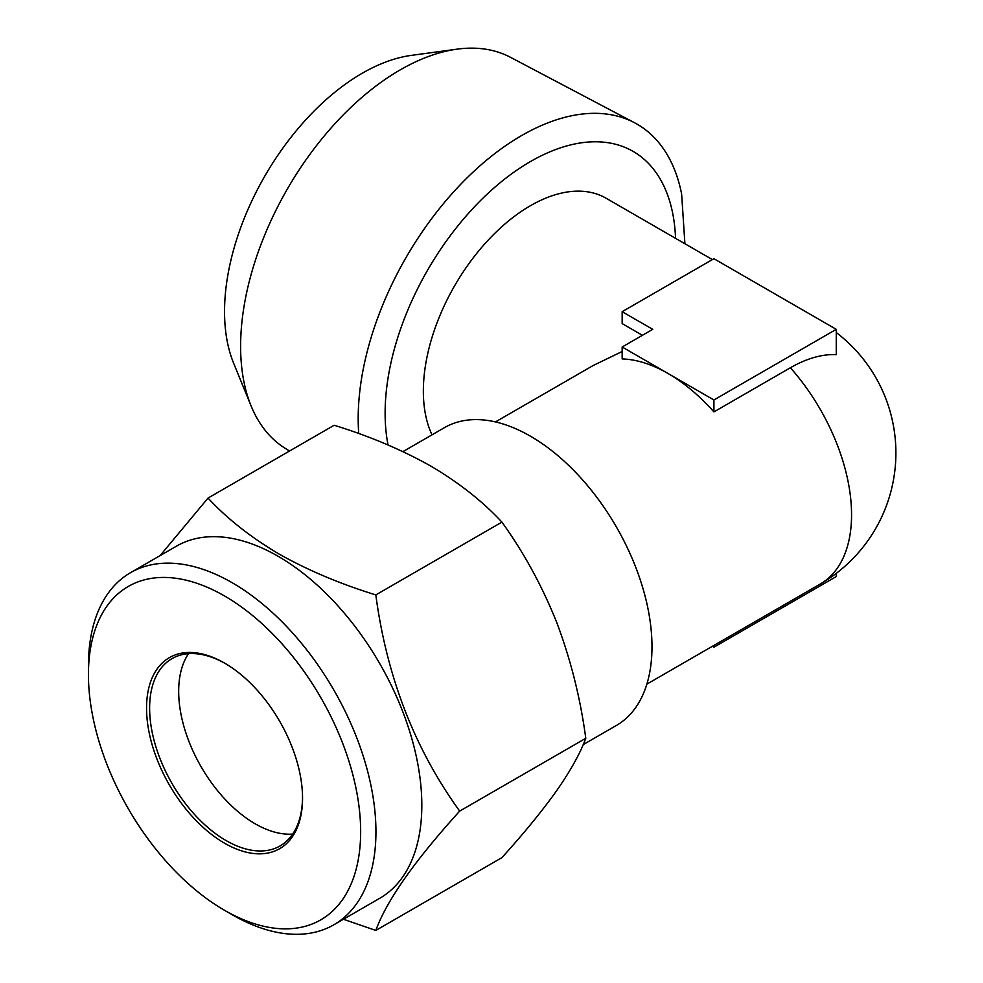 <?xml version="1.0" encoding="UTF-8"?>
<svg xmlns="http://www.w3.org/2000/svg" width="983" height="983" viewBox="0 0 983 983"><rect width="100%" height="100%" fill="white"/><g stroke="black" fill="none" stroke-linecap="round" stroke-linejoin="round"><path stroke-width="1.47" d="M232.185 914.718L224.542 910.307A192.484 111.128 -120 0 0 360.65 831.729A192.484 111.128 -120 0 0 224.542 595.981A192.484 111.128 -120 0 0 88.433 674.571A192.484 111.128 -120 0 0 224.542 910.307L232.197 914.731A203.297 117.37 60 0 1 232.185 914.718A203.297 117.37 60 0 0 333.839 924.794L379.721 898.302A203.297 117.37 60 0 0 410.882 735.395A203.297 117.37 60 0 0 278.066 556.255A203.297 117.37 60 0 0 176.424 546.179L130.542 572.671A203.297 117.37 60 0 1 232.197 582.735A203.297 117.37 60 0 1 365 761.886A203.297 117.37 60 0 1 333.839 924.794M88.433 674.571L88.433 665.737A203.297 117.37 60 0 1 130.542 572.671M292.688 834.075A108.142 62.433 60 0 1 255.138 823.779A108.142 62.433 60 0 1 188.527 653.67M302.531 797.287A108.142 62.433 60 0 1 280.143 845.908A108.142 62.433 60 0 1 226.078 840.563A108.142 62.433 60 0 1 155.437 745.261A108.142 62.433 60 0 1 172.013 658.61A108.142 62.433 60 0 1 225.316 663.537M224.554 663.083L224.542 663.083A110.305 63.686 60 0 1 302.543 798.171A110.305 63.686 60 0 1 224.542 843.205A110.305 63.686 60 0 1 146.553 708.116A110.305 63.686 60 0 1 224.542 663.083M343.411 919.265L375.813 930.434C386.651 900.588 414.617 860.813 459.688 811.098C414.752 749.058 386.786 676.992 375.813 594.912C339.971 583.841 307.691 570.189 278.951 553.97C250.554 537.136 226.926 518.508 208.052 498.062L160.094 555.616M289.506 451.025L284.886 448.125A225.685 130.297 -60 0 1 251.12 405.979A225.685 130.297 -60 0 1 240.614 346.299A225.685 130.297 -60 0 1 457.132 49.15A225.685 130.297 -60 0 1 510.509 57.321L634.514 122.728A231.042 133.393 120 0 0 521.568 135.593A231.042 133.393 120 0 0 358.193 418.561A231.042 133.393 120 0 0 358.734 433.552M684.905 243.723L681.637 194.056A231.042 133.393 120 0 0 634.514 122.728M251.12 405.979L233.61 363.157A194.646 112.381 -60 0 1 224.542 311.685A194.646 112.381 -60 0 1 411.287 55.392L457.132 49.15M712.38 259.598L606.093 198.234A151.394 87.401 120 0 0 530.402 205.73A151.394 87.401 120 0 0 432.004 434.83M495.457 421.928L593.118 365.541L622.165 351.509M642.415 335.301L622.165 323.604L622.165 311.685L652.749 329.342L622.165 346.999L668.035 373.491A151.394 87.401 -120 0 0 622.165 358.93L622.165 346.999M836.263 329.342L836.263 354.63A136.784 78.972 120 0 0 790.381 367.753L713.916 411.902A151.394 87.401 -120 0 0 668.035 373.491L713.916 399.97L836.263 329.342L713.916 258.701L622.165 311.685M583.189 744.623L616.378 725.466A171.939 99.271 -120 0 0 651.987 646.753A171.939 99.271 -120 0 0 576.935 473.72A171.939 99.271 -120 0 0 444.439 427.654L402.944 451.615M712.38 646.31L713.916 647.195L836.263 576.566L836.263 573.372M713.916 645.426L713.916 647.195M713.916 399.97L713.916 411.902M208.052 498.062L334.146 425.258C369.559 436.157 401.838 449.796 430.996 466.188C459.086 482.788 482.727 501.428 501.908 522.108C523.902 552.606 542.211 586.138 556.82 622.718C570.767 659.765 580.425 698.299 585.782 738.294L459.688 811.098M585.782 738.294C580.4 752.978 570.742 770.377 556.82 790.467C542.174 811.012 523.865 833.4 501.908 857.631L375.813 930.434M501.908 522.108L375.813 594.912M646.851 684.143L820.203 584.062A151.394 87.401 -120 0 0 851.561 514.76A151.394 87.401 -120 0 0 790.381 367.753M675.554 238.328A205.459 118.624 120 0 0 530.402 161.581A205.459 118.624 120 0 0 388.039 444.967M820.203 584.062A151.394 151.394 0 0 0 836.263 332.537"/></g></svg>
